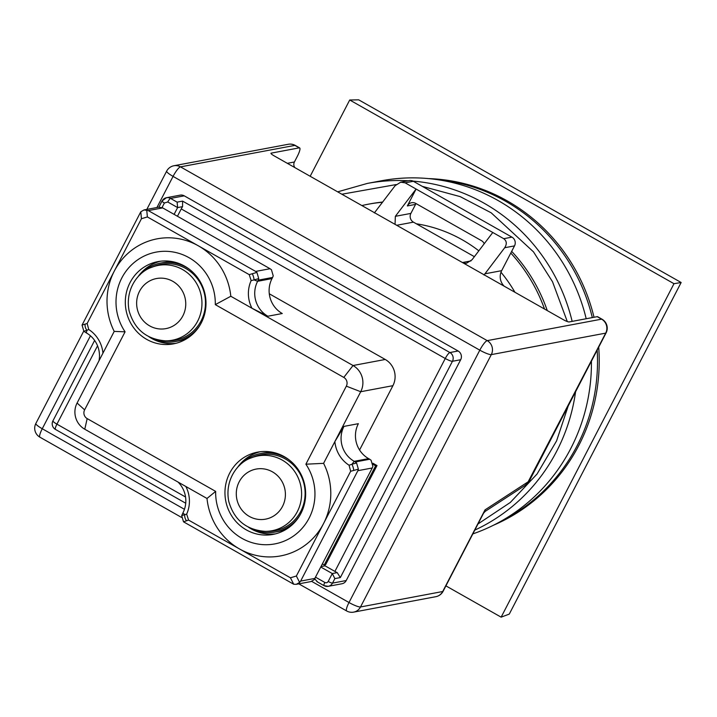 <?xml version="1.0" encoding="UTF-8"?>
<svg xmlns="http://www.w3.org/2000/svg" width="717" height="717" viewBox="0 0 717 717"><rect width="100%" height="100%" fill="white"/><g stroke="black" fill="none" stroke-linecap="round" stroke-linejoin="round"><path stroke-width="1.08" d="M436.205 179.492A180.29 173.568 79.4 0 1 592.314 317.595M597.171 350.102A180.29 173.568 79.4 0 1 500.457 521.546M493.583 525.176A180.29 173.568 -100.6 0 0 598.704 347.136M594.026 317.272A180.29 173.568 -100.6 0 0 428.488 178.596M310.174 176.274L349.717 99.995L673.989 283.699L501.138 617.158L445.902 585.87M349.717 99.995L358.706 99.842L681.15 282.507L673.989 283.699M501.138 617.158L509.276 614.093L681.15 282.507M294.884 167.608A5.153 4.956 79.4 0 1 294.4 161.997L297.313 156.36A10.307 2.16 -60.5 0 0 299.652 147.908A10.307 2.16 -60.5 0 0 299.249 147.863L271.16 153.142A5.153 0.878 -152.6 0 0 270.972 153.25A5.153 0.878 -152.6 0 0 274.172 155.876L563.392 319.719A5.153 0.878 -152.6 0 0 569.146 321.942L597.225 316.672A10.307 2.16 119.5 0 1 597.637 316.717L602.011 319.199A10.307 2.16 -60.5 0 0 601.608 319.155L597.225 316.672M483.383 513.56L485.024 509.877L485.185 511.391L525.014 485.445A10.307 9.339 56.9 0 0 528.16 481.779L605.704 333.127A10.307 9.921 -100.6 0 0 601.608 319.155L487.219 340.638A10.307 9.921 79.4 0 1 491.306 354.619L605.704 333.127A10.307 1.757 27.4 0 0 606.08 332.903A10.307 10.307 0 0 0 602.011 319.199M504.159 286.164A12.879 12.395 -100.6 0 1 501.667 270.668L514.51 245.886A6.435 6.202 -100.6 0 0 511.956 237.148L413.359 181.293A6.435 6.202 -100.6 0 0 409.246 180.594L400.678 182.208L405.141 182.835L416.093 189.046L395.345 216.328L395.049 224.349M416.048 203.592A6.435 6.202 -100.6 0 0 415.555 204.399L407.337 205.94L416.093 189.046L503.737 238.689C506.749 240.939 507.071 243.95 504.705 247.723L484.011 275.041M395.345 216.328L410.886 213.406L415.555 204.399M410.886 213.406A6.435 6.202 -100.6 0 0 413.44 222.145L396.698 225.29M474.385 256.677L413.44 222.145M346.221 580.537L332.518 583.109A6.435 6.202 79.4 0 1 328.234 586.336L341.928 583.763A6.435 6.202 -100.6 0 0 346.221 580.537L460.673 359.737A6.435 6.202 -100.6 0 0 458.118 350.998L184.242 195.84A6.435 6.202 -100.6 0 0 180.128 195.149L166.434 197.722A6.435 6.202 79.4 0 1 170.538 198.412L184.242 195.84M492.776 232.487L472.037 259.769L466.507 263.229L463.621 263.202M374.355 212.922L395.148 185.667L400.678 182.208M484.217 243.753A6.435 6.202 -100.6 0 0 481.466 240.652L415.735 203.413A6.435 6.202 -100.6 0 0 407.337 205.94M334.857 578.601L332.294 573.555L328.207 581.442A3.863 0.663 27.4 0 0 332.518 583.109L334.857 578.601L340.333 577.579L452.454 361.278L460.673 359.737M458.118 350.998L449.9 352.54A6.435 6.202 79.4 0 1 452.454 361.278A6.435 1.102 -152.6 0 1 445.266 358.491L334.902 571.413A6.435 1.102 -152.6 0 0 337.232 572.632L340.333 577.579M314.718 578.933L317.55 581.917M158.941 207.141L161.997 201.029L166.434 197.722A6.435 6.202 79.4 0 0 162.141 200.948M182.593 201.11L182.557 206.648A6.435 1.353 -60.5 0 0 181.249 208.925L445.266 358.491A6.435 1.353 -60.5 0 1 449.9 352.54L182.593 201.11L177.117 202.14L170.538 198.412A3.863 0.816 119.5 0 0 167.76 201.988L177.619 207.571L177.117 202.14M320.884 567.093L332.294 573.555L337.232 572.632M177.449 216.256L181.249 208.925M334.902 571.413L325.034 565.83L321.162 566.555M359.575 449.989L392.916 385.674A19.314 18.597 -100.6 0 0 385.235 359.468L269.287 293.782M373.118 464.392L375.636 465.826L324.254 564.96L325.626 564.7L377.008 465.566L372.948 463.263M174.097 214.365L177.619 207.571L182.557 206.648M84.624 409.864A6.435 6.202 79.4 0 0 87.178 418.603L215.656 491.387L206.998 498.467A64.387 61.985 -100.6 0 0 239.532 548.962L188.58 520.094L186.662 514.143A30.912 29.756 -100.6 0 0 185.846 486.484L84.767 429.223A19.314 18.597 79.4 0 1 77.095 403.017L114.218 331.397L125.081 331.819L84.624 409.864L77.095 403.017M258.219 280.159L258.729 278.608L254.096 279.917L257.636 281.288L272.021 278.581L272.603 277.452L258.219 280.159L257.636 281.288A25.758 24.799 79.4 0 0 267.871 316.224L251.963 308.247L230.811 296.264A64.387 61.985 -100.6 0 0 198.277 245.779L249.229 274.638L251.147 280.589L254.096 279.917A6.435 2.16 -105.8 0 0 252.285 273.733L249.229 274.638M385.235 359.468L353.042 365.518L251.963 308.247A30.912 29.756 79.4 0 1 251.147 280.589M230.811 296.264L215.297 304.635L343.784 377.42L353.042 365.518A19.314 18.597 79.4 0 1 360.714 391.724L392.916 385.674M349.062 465.225A30.912 29.756 -100.6 0 1 334.866 441.591L360.714 391.724L346.338 386.158L305.881 464.204L323.591 463.343L334.866 441.591L343.981 426.391A25.758 24.799 79.4 0 0 354.216 461.327L355.309 461.954L369.694 459.247L368.601 458.629L354.216 461.327L351.93 464.266L349.062 465.225L350.658 471.266L323.501 523.661A64.387 61.985 -100.6 0 0 323.591 463.343M375.636 465.826L377.008 465.566M324.254 564.96L322.498 563.965M185.846 486.484L206.998 498.467M178.049 482.066A25.758 24.799 79.4 0 1 182.907 512.942L181.697 515.64L183.507 521.815L188.58 520.094M102.943 353.149A30.912 29.756 -100.6 0 0 88.747 329.515L87.151 323.466L82.052 325.106L83.862 331.29L86.336 332.894A25.758 24.799 79.4 0 1 99.018 360.714M272.021 278.581A25.758 24.799 -100.6 0 0 282.256 313.526L267.871 316.224M343.784 377.42A6.435 6.202 79.4 0 1 346.338 386.158M343.981 426.391L358.366 423.684A25.758 24.799 -100.6 0 0 368.601 458.629M300.907 513.444A41.855 40.295 79.4 0 1 273.034 534.407A41.855 40.295 79.4 0 1 225.703 500.717A41.855 40.295 79.4 0 1 257.573 452.14A41.855 40.295 79.4 0 1 297.743 468.882A41.855 40.295 79.4 0 1 300.907 513.444M201.262 322.919A41.855 40.295 79.4 0 1 173.38 343.882A41.855 40.295 79.4 0 1 126.058 310.183A41.855 40.295 79.4 0 1 157.928 261.615A41.855 40.295 79.4 0 1 198.089 278.357A41.855 40.295 79.4 0 1 201.262 322.919M215.297 304.635A51.516 49.59 -100.6 0 0 151.188 253.325A51.516 49.59 -100.6 0 0 125.081 331.819M215.656 491.387A51.516 49.59 -100.6 0 0 279.773 542.697A51.516 49.59 -100.6 0 0 305.881 464.204M186.662 514.143L184.771 514.627A6.435 4.992 71.7 0 0 186.572 520.802M290.43 577.794L296.372 576.011L323.501 523.661A64.387 61.985 -100.6 0 1 239.532 548.962L290.43 577.794L293.701 584.238L296.184 584.346L310.909 581.586L314.145 579.73L372.257 467.986L372.885 466.408L371.074 460.233L369.694 459.247M87.151 323.466L114.308 271.071A64.387 61.985 -100.6 0 0 114.218 331.397M272.603 277.452L273.231 275.884L271.429 269.7L270.049 268.723L162.687 207.903L158.753 207.168L144.027 209.938L140.792 211.793L141.437 218.73L114.308 271.071A64.387 61.985 -100.6 0 1 198.277 245.779L147.379 216.937L141.437 218.73M85.117 324.093A6.435 4.992 71.7 0 0 86.927 330.268L88.747 329.515M260.074 451.755A41.855 40.295 -100.6 0 0 237.309 467.762M248.476 527.21A41.855 40.295 -100.6 0 0 275.498 533.86M160.429 261.23A41.855 40.295 -100.6 0 0 137.664 277.237M148.831 336.676A41.855 40.295 -100.6 0 0 175.853 343.335M293.701 584.238L183.507 521.815M372.257 467.986L357.873 470.684L300.638 581.093L315.023 578.386M82.052 325.106L140.792 211.793M162.687 207.903L148.302 210.601L255.664 271.42L256.928 272.424L258.729 278.608M148.302 210.601L144.027 209.938M350.658 471.266L353.741 470.442A6.435 2.16 -105.8 0 0 351.93 464.266L356.573 462.958L355.309 461.954M296.184 584.346L299.643 582.455L300.638 581.093M357.873 470.684L358.383 469.133L353.741 470.442M356.573 462.958L358.383 469.133M289.032 527.425A39.919 38.431 79.4 0 1 277.64 531.584L275.238 532.032A39.919 38.431 79.4 0 1 251.111 528.447M239.317 465.656A39.919 38.431 79.4 0 1 260.504 453.556L262.897 453.108A39.919 38.431 79.4 0 1 275.023 452.848M189.378 336.891A39.919 38.431 79.4 0 1 177.995 341.05L175.593 341.498A39.919 38.431 79.4 0 1 151.466 337.913M139.672 275.122A39.919 38.431 79.4 0 1 160.859 263.031L163.252 262.574A39.919 38.431 79.4 0 1 175.369 262.314M299.41 516.088A39.919 38.431 79.4 0 1 275.238 532.032M260.504 453.556A39.919 38.431 79.4 0 1 288.817 459.642M199.765 325.554A39.919 38.431 79.4 0 1 175.593 341.498M160.859 263.031A39.919 38.431 79.4 0 1 189.163 269.117M268.059 531.378A38.637 37.194 -100.6 0 0 304.429 485.929A38.637 37.194 -100.6 0 0 254.051 456.774L251.308 457.867A38.055 36.63 79.4 0 1 292.249 468.38A38.055 36.63 79.4 0 1 297.295 511.687A38.055 36.63 79.4 0 1 265.12 531.351L268.059 531.378M168.414 340.853A38.637 37.194 -100.6 0 0 204.775 295.395A38.637 37.194 -100.6 0 0 154.406 266.24L151.663 267.333A38.055 36.63 79.4 0 1 182.53 269.529A38.055 36.63 79.4 0 1 200.894 312.442A38.055 36.63 79.4 0 1 165.466 340.826L168.414 340.853M282.516 506.39A25.471 24.521 79.4 0 1 240.007 507.277A25.471 24.521 79.4 0 1 260.011 468.676A25.471 24.521 79.4 0 1 282.516 506.39M172.752 281.297A25.471 24.521 79.4 0 1 174.186 325.357A25.471 24.521 79.4 0 1 136.651 304.098A25.471 24.521 79.4 0 1 172.752 281.297M408.305 180.774A182.871 176.041 79.4 0 0 367.355 183.418L381.39 180.783A182.871 176.041 79.4 0 1 586.192 318.742M591.426 361.189A182.871 176.041 79.4 0 1 472.844 533.896M416.353 223.794A141.661 136.373 79.4 0 1 478.831 250.833M500.977 272.245A141.661 136.373 79.4 0 1 514.923 292.267M510.8 253.047A162.266 156.207 79.4 0 1 518.965 262.673A162.266 156.207 79.4 0 1 544.535 309.036M361.861 205.555A162.266 156.207 79.4 0 1 368.072 204.246A162.266 156.207 79.4 0 1 382.537 202.248M547.268 310.586A162.266 156.207 -100.6 0 0 521.017 262.288A162.266 156.207 -100.6 0 0 511.669 251.371M382.699 202.051A162.266 156.207 -100.6 0 0 370.124 203.861L368.072 204.246M528.16 481.779L485.024 509.877L442.703 591.525A10.307 1.757 27.4 0 0 443.088 591.301L483.59 513.157M299.249 147.863L294.866 145.381L180.478 166.864L487.219 340.638A10.307 2.16 -60.5 0 0 479.807 350.165A10.307 1.757 27.4 0 0 491.306 354.619L360.508 606.967A10.307 9.921 79.4 0 1 353.642 612.13L435.837 596.687A10.307 9.921 -100.6 0 0 442.703 591.525L360.508 606.967A10.307 1.757 -152.6 0 1 349 602.513L311.689 581.379M299.652 147.908L295.27 145.426A10.307 2.16 119.5 0 0 294.866 145.381A10.307 9.921 -100.6 0 0 288.297 144.269L173.899 165.752A10.307 9.921 79.4 0 1 180.478 166.864A10.307 2.16 119.5 0 0 173.066 176.391L479.807 350.165L349 602.513A10.307 2.16 -60.5 0 0 346.661 610.965A10.307 10.307 0 0 0 353.642 612.13M294.4 161.997L287.32 163.324M184.457 509.303L42.258 428.748A10.307 2.16 119.5 0 0 39.919 437.191L181.455 517.378M83.71 331.155L35.85 423.487A10.307 1.757 27.4 0 0 42.258 428.748L90.441 335.789M156.933 207.518L173.066 176.391A10.307 1.757 27.4 0 1 166.658 171.139L146.815 209.418M529.845 479.476A10.307 1.757 27.4 0 0 530.221 479.252L606.08 332.903M462.429 262.53L470.997 260.916M405.141 182.835L413.359 181.293M511.956 237.148L503.737 238.689M504.705 247.723L514.51 245.886M501.667 270.668L484.862 273.822M316.824 581.577L323.967 585.628L328.234 586.336A6.435 6.202 79.4 0 1 324.12 585.646A3.863 0.816 -60.5 0 1 323.967 585.628A3.863 0.816 -60.5 0 1 324.846 582.455L315.623 577.23M185.551 497.006L56.93 424.15A6.435 1.353 119.5 0 0 55.469 429.429L185.73 503.217M162.033 207.571L164.399 203.001A3.863 0.663 -152.6 0 1 161.997 201.029M94.626 340.423L52.933 420.861A6.435 1.102 27.4 0 0 56.93 424.15L97.548 345.791M328.207 581.442A2.572 2.483 79.4 0 1 324.846 582.455M167.76 201.988L164.399 203.001M87.178 418.603L84.767 429.223M181.697 515.64L184.771 514.627L182.907 512.942M86.336 332.894L86.927 330.268L83.862 331.29M255.664 271.42L270.049 268.723M146.725 210L147.379 216.937M252.285 273.733L256.928 272.424M296.372 576.011L299.643 582.455M413.001 181.105A182.871 176.041 79.4 0 1 572.148 321.377M575.581 391.751A182.871 176.041 79.4 0 1 474.815 530.096M341.866 194.226L396.142 184.565M422.349 186.384L460.18 196.619L491.172 212.806L533.493 251.864L552.52 281.745L567.29 321.548M568.214 405.956L556.562 440.937L537.06 474.018L510.298 502.465L477.997 523.957M298.81 583.853L346.661 610.965M435.837 596.687A10.307 10.307 0 0 0 443.088 591.301M483.617 513.112L485.185 511.391M295.27 145.426A10.307 10.307 0 0 0 288.297 144.269M173.899 165.752A10.307 10.307 0 0 0 166.658 171.139M35.85 423.487A10.307 10.307 0 0 0 39.919 437.191M530.221 479.252C529.997 480.381 528.268 482.442 525.014 485.445M52.933 420.861A6.435 6.435 0 0 0 55.469 429.429M251.308 457.867C238.438 461.954 224.367 479.368 228.786 501.497C234.127 519.942 246.236 529.89 265.12 531.351M151.663 267.333C138.793 271.42 124.722 288.834 129.141 310.972C134.473 329.408 146.582 339.356 165.466 340.826M367.355 183.418L337.671 191.842"/></g></svg>
